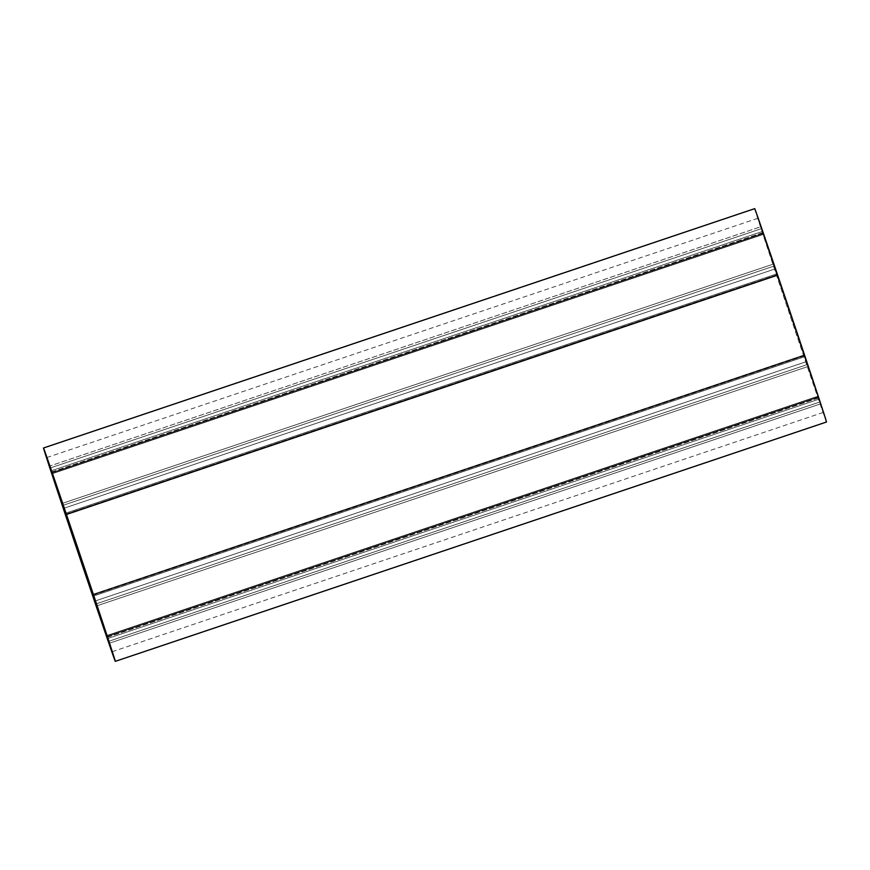<?xml version="1.0" encoding="UTF-8"?>
<svg xmlns="http://www.w3.org/2000/svg" width="870" height="870" viewBox="0 0 870 870"><rect width="100%" height="100%" fill="white"/><g stroke="black" fill="none" stroke-linecap="round" stroke-linejoin="round"><path stroke-width="0.65" stroke-dasharray="4.35 3.26" d="M760.576 226.809L823.27 412.413L757.922 218.25L760.576 226.809L49.797 466.015L760.989 226.678M826.5 422.004A112.556 0.587 71.4 0 1 790.036 315.516A112.556 0.587 71.4 0 1 754.692 208.648M50.438 467.919L761.641 228.582L50.438 467.919M762.598 231.398L51.395 470.735L762.163 231.54M763.512 234.03L52.309 473.367L763.023 234.193M51.558 472.78L762.751 233.443L51.558 472.769M51.395 472.301L762.577 232.953M773.789 263.947L62.596 503.295L772.93 264.241M63.249 505.263L774.452 265.926L63.249 505.263M775.42 268.819L64.228 508.156L774.572 269.102M777.106 273.778L65.902 513.115L776.225 274.072M65.348 514.409L776.54 275.061L65.348 514.398M777.693 275.453L66.501 514.801L776.769 275.768M804.424 354.884L93.231 594.232L803.499 355.199M92.557 595.243L803.75 355.906L92.546 595.243M804.967 356.58L93.775 595.928L804.097 356.885M806.631 361.55L95.428 600.898L805.772 361.844M807.599 364.443L96.407 603.791L807.61 364.443M808.273 366.411L97.07 605.759L807.404 366.705M106.89 637.221L818.083 397.884M817.93 397.383L106.727 636.731L817.93 397.405M818.17 396.47L106.977 635.807L817.691 396.633M819.04 399.112L107.836 638.46L818.605 399.265M819.562 402.081L108.783 641.288L819.551 402.07M820.617 403.843L109.424 643.191L820.203 403.984M108.783 641.288L819.986 401.94L108.783 641.277M107.26 636.557L818.442 397.22L107.26 636.568M107.423 637.047L818.616 397.699M93.46 594.939L804.652 355.591L93.471 594.939M66.261 514.094L777.443 274.757L66.261 514.105M51.917 472.116L763.12 232.779M52.08 472.595L763.262 233.258L52.091 472.606M763.61 234.302L52.439 473.639L763.11 234.476M51.319 472.084L762.511 232.747M777.508 274.963L66.327 514.3L776.616 275.268M65.293 514.268L776.497 274.931M92.59 595.385L803.793 356.037M93.384 594.732L803.684 355.699M106.956 637.438L818.159 398.09M818.083 396.187L106.923 635.513L817.593 396.35M112.078 651.75L823.27 412.413M107.489 637.253L818.681 397.916M93.394 594.732L804.576 355.395M93.503 595.069L804.707 355.732M66.207 513.963L777.41 274.615M51.841 471.91L763.044 232.562M46.73 457.587L757.922 218.25"/><path stroke-width="1.3" d="M50.449 467.929L112.078 651.75L65.576 515.116L50.438 467.919M95.548 604.074L96.407 603.78L95.548 604.074M754.692 208.648A112.556 0.587 71.4 0 1 791.156 315.136A112.556 0.587 71.4 0 1 826.5 422.004L115.308 661.352A112.556 0.587 -108.6 0 0 79.964 554.484A112.556 0.587 -108.6 0 0 43.5 447.996L754.692 208.648M43.5 447.996A112.556 0.587 -108.6 0 0 78.844 554.864A112.556 0.587 -108.6 0 0 115.308 661.352M61.726 503.589L62.596 503.295M63.369 508.45L64.228 508.156M65.032 513.42L65.902 513.115M65.576 515.116L66.501 514.801M92.307 594.547L93.231 594.232M92.894 596.222L93.775 595.928M94.58 601.181L95.428 600.898M96.211 606.053L97.07 605.759M65.424 514.605L66.327 514.3M92.492 595.036L93.394 594.732"/></g></svg>
